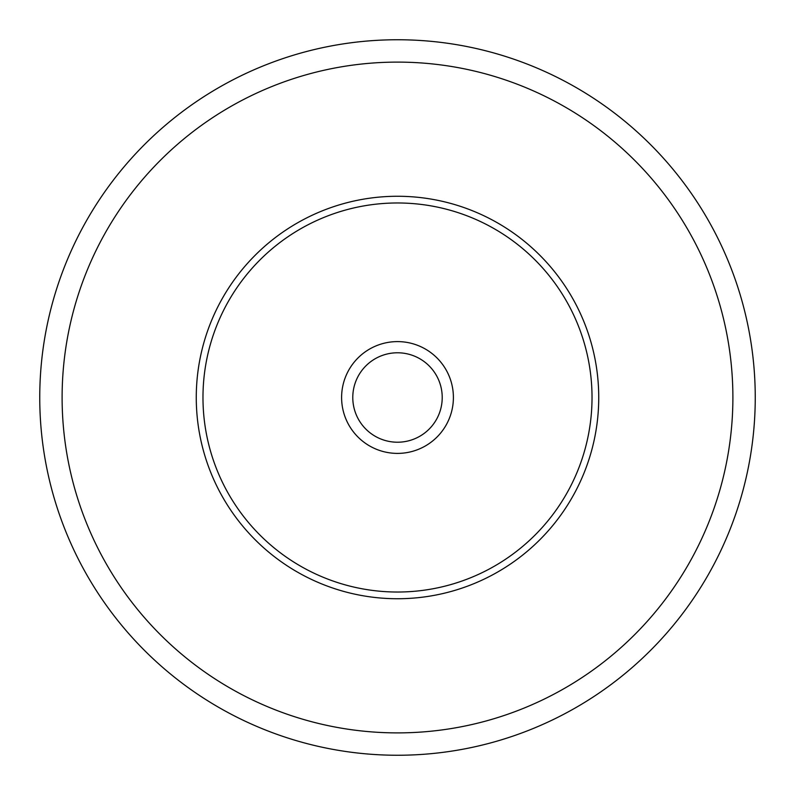 <?xml version="1.0" encoding="UTF-8"?>
<svg xmlns="http://www.w3.org/2000/svg" width="795" height="795" viewBox="0 0 795 795"><rect width="100%" height="100%" fill="white"/><g stroke="black" fill="none" stroke-linecap="round" stroke-linejoin="round"><path stroke-width="1.19" d="M341.602 397.5A55.898 55.898 0 0 1 397.5 341.602A55.898 55.898 0 0 1 453.398 397.5A55.898 55.898 0 0 1 397.5 453.398A55.898 55.898 0 0 1 341.602 397.5M442.219 397.5A44.719 44.719 0 0 0 397.5 352.781A44.719 44.719 0 0 0 352.781 397.5A44.719 44.719 0 0 0 397.5 442.219A44.719 44.719 0 0 0 442.219 397.5M755.25 397.5A357.75 357.75 0 0 1 397.5 755.25A357.75 357.75 0 0 1 39.75 397.5A357.75 357.75 0 0 1 397.5 39.75A357.75 357.75 0 0 1 755.25 397.5A357.75 357.75 0 0 0 397.5 39.75A357.75 357.75 0 0 0 39.75 397.5M397.5 598.734A201.234 201.234 0 0 0 598.734 397.5A201.234 201.234 0 0 0 397.5 196.266A201.234 201.234 0 0 0 196.266 397.5A201.234 201.234 0 0 0 397.5 598.734M202.973 397.5A194.527 194.527 0 0 0 397.5 592.027A194.527 194.527 0 0 0 592.027 397.5A194.527 194.527 0 0 0 397.5 202.973A194.527 194.527 0 0 0 202.973 397.5M62.109 397.5A335.391 335.391 0 0 0 397.5 732.891A335.391 335.391 0 0 0 732.891 397.5A335.391 335.391 0 0 0 397.5 62.109A335.391 335.391 0 0 0 62.109 397.5"/></g></svg>
